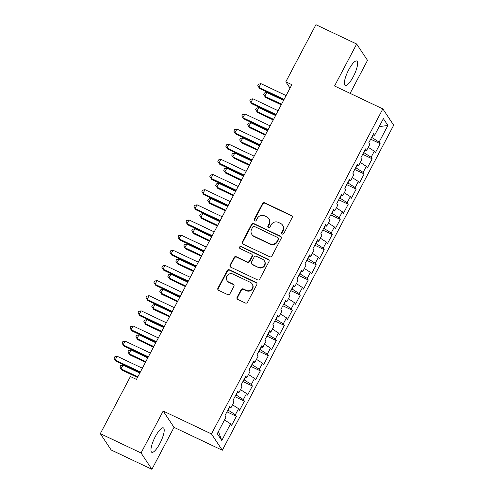 <?xml version="1.0" encoding="UTF-8"?>
<svg xmlns="http://www.w3.org/2000/svg" width="494" height="494" viewBox="0 0 494 494"><rect width="100%" height="100%" fill="white"/><g stroke="black" fill="none" stroke-linecap="round" stroke-linejoin="round"><path stroke-width="0.74" d="M282.21 234.026A1.192 1.136 -33.6 0 0 283.797 233.477L292.127 217.681A1.698 1.618 -33.6 0 0 291.429 215.489L264.765 202.843A1.698 1.618 -33.6 0 0 262.499 203.627L254.169 219.422A1.192 1.136 -33.6 0 0 254.657 220.954A1.192 1.136 -33.6 0 0 256.244 220.41L257.318 218.36A5.44 5.181 -33.6 0 1 264.568 215.853L266.791 216.909A5.44 5.181 -33.6 0 1 269.026 223.912L267.946 225.956A1.192 1.136 -33.6 0 0 268.433 227.493A1.192 1.136 -33.6 0 0 270.02 226.944L271.095 224.9A5.44 5.181 -33.6 0 1 278.344 222.386L280.567 223.442A5.44 5.181 -33.6 0 1 282.803 230.451L281.722 232.495A1.192 1.136 -33.6 0 0 282.21 234.026M159.865 443.526A13.511 3.582 115.4 0 0 163.372 427.878A13.511 3.582 115.4 0 0 155.295 436.647A13.511 3.582 115.4 0 0 151.788 452.294A13.511 3.582 115.4 0 0 159.865 443.526M353.278 76.681A13.511 3.582 115.4 0 0 356.785 61.034A13.511 3.582 115.4 0 0 348.708 69.802A13.511 3.582 115.4 0 0 345.201 85.45A13.511 3.582 115.4 0 0 353.278 76.681M237.12 297.246A1.698 1.618 -33.6 0 0 237.818 299.438L245.296 302.983A1.698 1.618 -33.6 0 0 247.562 302.198L256.812 284.655A1.698 1.618 -33.6 0 0 256.114 282.469L229.451 269.823A1.698 1.618 -33.6 0 0 227.184 270.607L217.934 288.15A1.698 1.618 -33.6 0 0 218.632 290.336L227.672 294.622A1.698 1.618 -33.6 0 0 229.932 293.837L233.89 286.329A1.698 1.618 -33.6 0 0 233.193 284.143L228.716 282.018A4.551 4.329 -33.6 0 1 227.524 275.201A4.551 4.329 -33.6 0 1 232.909 274.059L250.464 282.389A4.551 4.329 -33.6 0 1 251.656 289.206A4.551 4.329 -33.6 0 1 246.271 290.342L243.344 288.953A1.698 1.618 -33.6 0 0 241.078 289.737L237.12 297.246L237.41 297.684A1.698 1.618 -33.6 0 0 237.348 299.098M141.056 452.979L151.899 469.3L174.024 427.347L163.181 411.02L141.056 452.979L100.313 433.652L130.416 376.551L136.455 379.411L291.855 84.665L285.822 81.8L290.027 88.136M163.181 411.02L211.469 433.93L382.844 108.89L393.687 125.21L222.312 450.25L211.469 433.93M350.11 93.36L367.517 60.348L356.674 44.028L334.555 85.981L382.844 108.89M356.674 44.028L315.925 24.7L285.822 81.8M269.675 256.744A1.698 1.618 -33.6 0 0 271.941 255.966L281.191 238.417A1.698 1.618 -33.6 0 0 280.493 236.231L253.83 223.584A1.698 1.618 -33.6 0 0 251.563 224.369L242.313 241.912A1.698 1.618 -33.6 0 0 243.011 244.098L269.675 256.744M269.002 261.536L259.751 279.079A1.698 1.618 -33.6 0 1 257.485 279.863L230.822 267.217A1.698 1.618 -33.6 0 1 230.124 265.031L234.082 257.522A1.698 1.618 -33.6 0 1 236.348 256.738L247.161 261.863A1.698 1.618 -33.6 0 0 249.427 261.079L252.051 256.102A1.698 1.618 -33.6 0 0 251.353 253.91L240.096 248.575A1.192 1.136 -33.6 0 1 239.788 246.79A1.192 1.136 -33.6 0 1 241.196 246.494L268.304 259.35A1.698 1.618 -33.6 0 1 269.002 261.536M370.685 139.185L380.145 143.674L379.102 142.105L387.889 125.445L383.375 118.653L374.594 135.313L373.55 133.744L368.759 142.834L369.802 144.402L366.604 150.46L365.566 148.892L360.774 157.981L361.812 159.55L358.619 165.607L357.582 164.039L352.79 173.128L353.828 174.691L350.635 180.755L349.591 179.186L344.8 188.276L345.843 189.838L342.651 195.896L341.607 194.333L336.815 203.417L337.859 204.985L334.66 211.043L333.623 209.481L328.831 218.564L329.869 220.133L326.676 226.19L325.639 224.622L320.847 233.711L321.884 235.28L318.692 241.338L317.648 239.769L312.856 248.859L313.9 250.427L310.707 256.485L309.664 254.916L304.872 264.006L305.916 265.568L302.717 271.632L301.68 270.064L296.888 279.153L297.925 280.716L294.733 286.773L293.695 285.211L288.904 294.301L289.941 295.863L286.748 301.92L285.705 300.358L280.913 309.442L281.957 311.01L278.764 317.068L277.721 315.505L272.929 324.589L273.972 326.157L270.774 332.215L269.736 330.647L264.945 339.736L265.982 341.305L262.789 347.362L261.752 345.794L256.96 354.883L257.998 356.452L254.805 362.51L253.762 360.941L248.976 370.031L250.013 371.593L246.821 377.657L245.777 376.088L240.986 385.178L242.029 386.74L238.83 392.798L237.793 391.236L233.001 400.325L234.045 401.888L230.846 407.945L229.809 406.383L225.017 415.466L226.054 417.035L217.274 433.695L221.787 440.487L218.416 431.521M380.145 143.674L375.354 152.757L374.31 151.195L371.118 157.253L363.658 152.504M362.701 154.332L372.161 158.821L371.118 157.253M372.161 158.821L367.369 167.904L366.326 166.342L363.133 172.4L355.674 167.651M354.711 169.479L364.171 173.962L363.133 172.4M364.171 173.962L359.379 183.052L358.341 181.483L355.149 187.547L347.69 182.799M346.726 184.626L356.186 189.109L355.149 187.547M356.186 189.109L351.395 198.199L350.357 196.631L347.159 202.688L339.705 197.946M338.742 199.767L348.202 204.257L347.159 202.688M348.202 204.257L343.41 213.346L342.367 211.778L339.174 217.835L331.715 213.093M330.758 214.915L340.218 219.404L339.174 217.835M340.218 219.404L335.426 228.494L334.382 226.925L331.19 232.983L323.731 228.24M322.767 230.062L332.227 234.551L331.19 232.983M332.227 234.551L327.436 243.635L326.398 242.072L323.206 248.13L315.746 243.381M314.783 245.209L324.243 249.698L323.206 248.13M324.243 249.698L319.451 258.782L318.414 257.22L315.215 263.277L307.762 258.529M306.799 260.357L316.259 264.84L315.215 263.277M316.259 264.84L311.467 273.929L310.423 272.367L307.231 278.425L299.772 273.676M298.814 275.504L308.275 279.987L307.231 278.425M308.275 279.987L303.483 289.076L302.439 287.508L299.247 293.572L291.787 288.823M290.824 290.645L300.284 295.134L299.247 293.572M300.284 295.134L295.492 304.224L294.455 302.655L291.262 308.713L283.803 303.971M282.84 305.792L292.3 310.281L291.262 308.713M292.3 310.281L287.508 319.371L286.471 317.803L283.272 323.86L275.819 319.118M274.855 320.939L284.316 325.429L283.272 323.86M284.316 325.429L279.524 334.518L278.486 332.95L275.288 339.008L267.828 334.265M266.871 336.087L276.331 340.576L275.288 339.008M276.331 340.576L271.539 349.659L270.496 348.097L267.303 354.155L259.844 349.406M258.881 351.234L268.341 355.723L267.303 354.155M268.341 355.723L263.555 364.807L262.512 363.244L259.319 369.302L251.86 364.553M250.896 366.381L260.357 370.864L259.319 369.302M260.357 370.864L255.565 379.954L254.527 378.392L251.335 384.449L243.875 379.701M242.912 381.529L252.372 386.012L251.335 384.449M252.372 386.012L247.58 395.101L246.543 393.533L243.344 399.597L235.885 394.848M234.928 396.67L244.388 401.159L243.344 399.597M244.388 401.159L239.596 410.248L238.553 408.68L235.36 414.738L227.901 409.995M226.937 411.817L236.398 416.306L235.36 414.738M236.398 416.306L231.612 425.396L230.568 423.827L221.787 440.487M230.846 407.945L229.179 407.569M230.568 423.827L224.523 419.943M238.83 392.798L237.163 392.421M228.154 410.113L229.457 407.63M238.553 408.68L232.507 404.802M246.821 377.657L245.154 377.28M236.138 394.965L237.447 392.489M246.543 393.533L240.492 389.655M254.805 362.51L253.138 362.133M244.122 379.818L245.432 377.342M254.527 378.392L248.476 374.508M262.789 347.362L261.122 346.986M252.107 364.671L253.416 362.195M262.512 363.244L256.466 359.36M270.774 332.215L269.107 331.838M260.097 349.53L261.4 347.047M270.496 348.097L264.451 344.213M278.764 317.068L277.097 316.691M268.081 334.382L269.384 331.9M278.486 332.95L272.435 329.066M286.748 301.92L285.081 301.544M276.066 319.235L277.375 316.753M286.471 317.803L280.419 313.918M294.733 286.773L293.066 286.397M284.05 304.088L285.359 301.612M294.455 302.655L288.41 298.777M302.717 271.632L301.05 271.255M292.04 288.941L293.343 286.464M302.439 287.508L296.394 283.63M310.707 256.485L309.04 256.108M300.025 273.793L301.328 271.317M310.423 272.367L304.378 268.483M318.692 241.338L317.024 240.961M308.009 258.646L309.318 256.17M318.414 257.22L312.362 253.336M326.676 226.19L325.009 225.814M315.993 243.505L317.302 241.023M326.398 242.072L320.353 238.188M334.66 211.043L332.993 210.666M323.984 228.358L325.287 225.875M334.382 226.925L328.337 223.041M342.651 195.896L340.984 195.519M331.968 213.21L333.271 210.728M342.367 211.778L336.321 207.894M350.635 180.755L348.968 180.378M339.952 198.063L341.261 195.587M350.357 196.631L344.306 192.753M358.619 165.607L356.952 165.231M347.937 182.916L349.246 180.44M358.341 181.483L352.296 177.605M366.604 150.46L364.936 150.083M355.921 167.769L357.23 165.292M366.326 166.342L360.28 162.458M374.594 135.313L372.927 134.936M363.911 152.621L365.214 150.145M374.31 151.195L368.265 147.311M100.313 433.652L111.156 449.972L151.899 469.3M174.024 427.347L222.312 450.25M379.102 142.105L371.649 137.357M371.896 137.48L373.205 134.998M387.889 125.445L379.164 126.643M281.944 233.847A1.192 1.136 -33.6 0 1 282.012 232.933L283.093 230.889A5.44 5.181 -33.6 0 0 282.883 225.628L282.593 225.19M268.816 218.657L269.107 219.095A5.44 5.181 -33.6 0 1 269.316 224.356L268.242 226.4A1.192 1.136 -33.6 0 0 268.168 227.314M292.189 216.267A1.698 1.618 -33.6 0 0 291.719 215.934L265.056 203.287A1.698 1.618 -33.6 0 0 262.789 204.071L254.466 219.867A1.192 1.136 -33.6 0 0 254.391 220.775M281.253 237.009A1.698 1.618 -33.6 0 0 280.783 236.669L254.12 224.023A1.698 1.618 -33.6 0 0 251.854 224.807L242.61 242.35A1.698 1.618 -33.6 0 0 242.542 243.764M278.252 239.071A1.192 1.136 -33.6 0 0 277.764 237.54L254.361 226.437A1.192 1.136 -33.6 0 0 252.774 226.987L251.637 229.142A5.44 5.181 -33.6 0 0 253.873 236.151L269.866 243.733A5.44 5.181 -33.6 0 0 277.115 241.226L278.252 239.071L278.548 239.51A1.192 1.136 -33.6 0 0 278.499 238.361L278.208 237.923M251.847 234.403L252.138 234.841A5.44 5.181 -33.6 0 0 254.163 236.589L253.873 236.151M278.548 239.51L277.412 241.671A5.44 5.181 -33.6 0 1 270.162 244.178L254.163 236.589M251.989 254.459L252.28 254.898A1.698 1.618 -33.6 0 1 252.348 256.54L249.723 261.524A1.698 1.618 -33.6 0 1 247.457 262.308L236.645 257.176A1.698 1.618 -33.6 0 0 234.378 257.961L230.42 265.469A1.698 1.618 -33.6 0 0 230.358 266.877M269.063 260.128A1.698 1.618 -33.6 0 0 268.594 259.788L241.486 246.932A1.192 1.136 -33.6 0 0 239.831 248.389M258.381 267.186A4.551 4.329 -33.6 0 0 264.271 260.696A4.551 4.329 -33.6 0 0 262.58 259.233L256.392 256.3A1.698 1.618 -33.6 0 0 254.126 257.084L251.502 262.067A1.698 1.618 -33.6 0 0 252.199 264.253L258.677 267.631A4.551 4.329 -33.6 0 0 264.562 261.135L264.271 260.696M251.563 263.71L251.86 264.148A1.698 1.618 -33.6 0 0 252.49 264.698L252.199 264.253M258.677 267.631L252.49 264.698M252.156 283.846L252.446 284.291A4.551 4.329 -33.6 0 1 246.562 290.781L243.635 289.398A1.698 1.618 -33.6 0 0 241.368 290.182L237.41 297.684M227.024 280.555L227.314 281A4.551 4.329 -33.6 0 0 229.006 282.457L228.716 282.018M233.958 284.921A1.698 1.618 -33.6 0 0 233.489 284.581L229.006 282.457M256.874 283.247A1.698 1.618 -33.6 0 0 256.405 282.908L229.741 270.261A1.698 1.618 -33.6 0 0 227.481 271.045L218.231 288.589A1.698 1.618 -33.6 0 0 218.169 289.997M283.556 100.412L266.76 92.446L264.765 96.237L265.494 97.337L281.24 104.802M266.76 92.446L264.42 92.983L263.623 94.502L264.765 96.237L281.555 104.203M284.106 99.368L258.905 87.413L260.9 83.628L286.1 95.583M283.784 99.973L259.634 88.519L257.757 85.678L258.56 84.165L260.9 83.628M275.566 115.559L258.776 107.593L256.775 111.378L257.51 112.484L273.25 119.949M258.776 107.593L256.435 108.13L255.633 109.643L256.775 111.378L273.571 119.344M267.581 130.706L250.791 122.74L248.791 126.526L249.526 127.631L265.266 135.097M250.791 122.74L248.445 123.278L247.648 124.791L248.791 126.526L265.587 134.492M276.121 114.515L250.915 102.561L252.916 98.775L278.116 110.73M275.8 115.121L251.65 103.66L249.773 100.825L250.575 99.306L252.916 98.775M268.137 129.663L242.931 117.708L244.925 113.916L270.132 125.871M267.816 130.262L243.666 118.807L241.788 115.973L242.585 114.454L244.925 113.916M259.597 145.853L242.801 137.888L240.806 141.673L241.541 142.778L257.281 150.244M242.801 137.888L240.461 138.425L239.664 139.938L240.806 141.673L257.602 149.639M251.613 161.001L234.817 153.035L232.822 156.82L233.551 157.926L249.297 165.391M234.817 153.035L232.476 153.572L231.68 155.085L232.822 156.82L249.612 164.786M260.147 144.804L234.946 132.849L236.941 129.064L262.147 141.018M259.832 145.409L235.681 133.954L233.804 131.114L234.601 129.601L236.941 129.064M252.162 159.951L226.962 147.996L228.957 144.211L254.157 156.166M251.841 160.556L227.691 149.102L225.82 146.261L226.616 144.748L228.957 144.211M243.622 176.148L226.832 168.182L224.838 171.968L225.567 173.067L241.313 180.538M226.832 168.182L224.492 168.72L223.689 170.232L224.838 171.968L241.628 179.933M244.178 175.098L218.972 163.144L220.972 159.358L246.173 171.313M243.857 175.703L219.707 164.249L217.829 161.408L218.632 159.895L220.972 159.358M235.638 191.295L218.848 183.33L216.847 187.115L217.582 188.214L233.322 195.686M218.848 183.33L216.502 183.861L215.705 185.38L216.847 187.115L233.643 195.081M236.194 190.246L210.987 178.291L212.982 174.506L238.188 186.46M235.873 190.851L211.722 179.396L209.845 176.556L210.642 175.043L212.982 174.506M227.654 206.436L210.858 198.471L208.863 202.262L209.598 203.361L225.338 210.827M210.858 198.471L208.517 199.008L207.721 200.527L208.863 202.262L225.659 210.228M228.203 205.393L203.003 193.438L204.998 189.653L230.204 201.608M227.888 205.998L203.738 194.537L201.861 191.703L202.657 190.19L204.998 189.653M219.669 221.584L202.873 213.618L200.879 217.403L201.608 218.509L217.354 225.974M202.873 213.618L200.533 214.155L199.737 215.668L200.879 217.403L217.669 225.369M220.219 220.54L195.019 208.585L197.013 204.8L222.214 216.749M219.904 221.145L195.748 209.684L193.876 206.85L194.673 205.331L197.013 204.8M211.679 236.731L194.889 228.765L192.895 232.551L193.623 233.656L209.37 241.121M194.889 228.765L192.549 229.302L191.746 230.815L192.895 232.551L209.684 240.516M212.235 235.687L187.028 223.733L189.029 219.941L214.229 231.896M211.914 236.286L187.763 224.832L185.886 221.997L186.689 220.478L189.029 219.941M203.695 251.878L186.905 243.913L184.904 247.698L185.639 248.803L201.379 256.269M186.905 243.913L184.558 244.45L183.762 245.963L184.904 247.698L201.7 255.664M204.25 250.829L179.044 238.874L181.039 235.088L206.245 247.043M203.929 251.434L179.779 239.979L177.902 237.139L178.698 235.626L181.039 235.088M195.71 267.026L178.914 259.06L176.92 262.845L177.655 263.95L193.395 271.416M178.914 259.06L176.574 259.597L175.778 261.11L176.92 262.845L193.716 270.811M196.26 265.976L171.06 254.021L173.054 250.236L198.261 262.191M195.945 266.581L171.795 255.126L169.917 252.286L170.714 250.773L173.054 250.236M187.726 282.173L170.93 274.207L168.936 277.992L169.664 279.091L185.411 286.563M170.93 274.207L168.59 274.738L167.793 276.257L168.936 277.992L185.725 285.958M188.276 281.123L163.076 269.168L165.07 265.383L190.27 277.338M187.961 281.728L163.804 270.274L161.933 267.433L162.73 265.92L165.07 265.383M179.742 297.314L162.946 289.348L160.951 293.14L161.68 294.239L177.426 301.711M162.946 289.348L160.606 289.885L159.803 291.404L160.951 293.14L177.741 301.105M180.291 296.27L155.085 284.316L157.086 280.53L182.286 292.485M179.97 296.875L155.82 285.421L153.943 282.58L154.746 281.067L157.086 280.53M171.751 312.461L154.962 304.495L152.961 308.287L153.696 309.386L169.436 316.852M154.962 304.495L152.621 305.033L151.819 306.546L152.961 308.287L169.757 316.253M172.307 311.418L147.101 299.463L149.102 295.678L174.302 307.632M171.986 312.023L147.836 300.562L145.958 297.728L146.755 296.209L149.102 295.678M163.767 327.608L146.971 319.643L144.977 323.428L145.711 324.533L161.452 331.999M146.971 319.643L144.631 320.18L143.834 321.693L144.977 323.428L161.773 331.394M164.317 326.565L139.117 314.61L141.111 310.819L166.317 322.773M164.002 327.164L139.851 315.709L137.974 312.875L138.771 311.356L141.111 310.819M155.783 342.756L138.987 334.79L136.992 338.575L137.721 339.681L153.467 347.146M138.987 334.79L136.647 335.327L135.85 336.84L136.992 338.575L153.782 346.541M156.332 341.706L131.132 329.757L133.127 325.966L158.327 337.921M156.018 342.311L131.861 330.856L129.99 328.016L130.787 326.503L133.127 325.966M147.799 357.903L131.003 349.937L129.008 353.723L129.737 354.828L145.483 362.293M131.003 349.937L128.662 350.474L127.86 351.987L129.008 353.723L145.798 361.688M148.348 356.853L123.142 344.898L125.143 341.113L150.343 353.068M148.027 357.458L123.877 346.004L121.999 343.163L122.802 341.65L125.143 341.113M139.808 373.05L123.018 365.085L121.018 368.87L121.752 369.975L137.493 377.441M123.018 365.085L120.678 365.622L119.875 367.135L121.018 368.87L137.814 376.836M140.364 372.001L115.158 360.046L117.158 356.26L142.358 368.215M140.043 372.606L115.892 361.151L114.015 358.311L114.812 356.798L117.158 356.26M283.093 230.889L282.803 230.451M268.242 226.4L267.946 225.956M269.316 224.356L269.026 223.912M254.466 219.867L254.169 219.422M262.789 204.071L262.499 203.627M265.056 203.287L264.765 202.843M291.719 215.934L291.429 215.489M282.012 232.933L281.722 232.495M242.61 242.35L242.313 241.912M251.854 224.807L251.563 224.369M254.12 224.023L253.83 223.584M280.783 236.669L280.493 236.231M270.162 244.178L269.866 243.733M277.412 241.671L277.115 241.226M230.42 265.469L230.124 265.031M234.378 257.961L234.082 257.522M236.645 257.176L236.348 256.738M247.457 262.308L247.161 261.863M249.723 261.524L249.427 261.079M252.348 256.54L252.051 256.102M241.486 246.932L241.196 246.494M268.594 259.788L268.304 259.35M241.368 290.182L241.078 289.737M243.635 289.398L243.344 288.953M246.562 290.781L246.271 290.342M233.489 284.581L233.193 284.143M218.231 288.589L217.934 288.15M227.481 271.045L227.184 270.607M229.741 270.261L229.451 269.823M256.405 282.908L256.114 282.469"/></g></svg>
